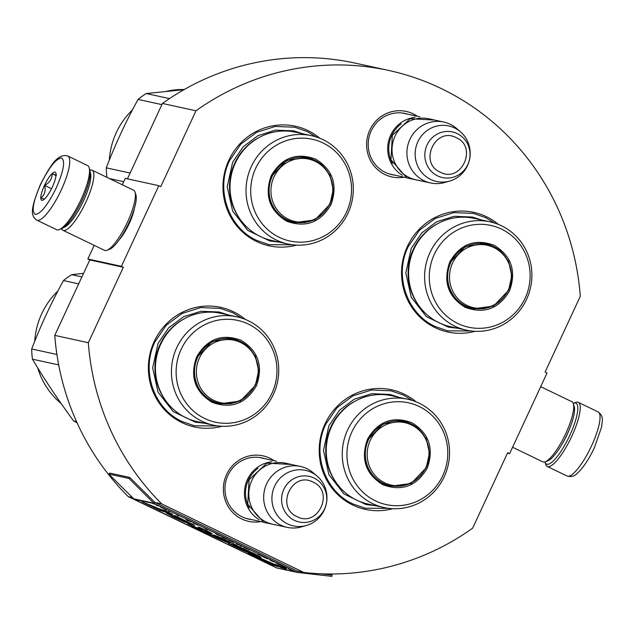 <?xml version="1.0" encoding="UTF-8"?>
<svg xmlns="http://www.w3.org/2000/svg" width="634" height="634" viewBox="0 0 634 634"><rect width="100%" height="100%" fill="white"/><g stroke="black" fill="none" stroke-linecap="round" stroke-linejoin="round"><path stroke-width="0.95" d="M158.833 185.691L121.403 266.328L123.345 267.271L88.324 342.717A254.9 246.333 -77.7 0 0 161.781 503.935L303.789 572.462A254.9 246.333 -77.7 0 0 472.647 528.17L507.668 452.724L509.609 453.659L547.039 373.022L545.097 372.087L580.308 296.236A254.9 246.333 -77.7 0 0 388.713 70.445A254.9 246.333 -77.7 0 0 195.977 110.784L160.774 186.634L158.833 185.691L125.278 178.368L122.307 184.771M260.82 521.608A33.531 32.397 -77.7 0 1 229.746 508.936A33.531 32.397 -77.7 0 1 226.576 474.501A33.531 32.397 -77.7 0 1 274.118 460.704M404.064 177.187A33.531 32.397 -77.7 0 1 372.99 164.515A33.531 32.397 -77.7 0 1 369.82 130.081A33.531 32.397 -77.7 0 1 417.362 116.284M498.443 224.428A61.221 59.16 102.3 0 0 486.532 216.749A61.221 59.16 102.3 0 0 407.416 246.428A61.221 59.16 102.3 0 0 435.067 327.627A61.221 59.16 102.3 0 0 475.096 331.297M319.869 138.26A61.221 59.16 102.3 0 0 307.958 130.58A61.221 59.16 102.3 0 0 228.842 160.259A61.221 59.16 102.3 0 0 256.493 241.459A61.221 59.16 102.3 0 0 296.522 245.12M245.287 319.401A61.221 59.16 102.3 0 0 233.375 311.73A61.221 59.16 102.3 0 0 154.26 341.409A61.221 59.16 102.3 0 0 181.91 422.601A61.221 59.16 102.3 0 0 221.94 426.27M416.094 401.829A61.221 59.16 102.3 0 0 404.183 394.15A61.221 59.16 102.3 0 0 325.076 423.829A61.221 59.16 102.3 0 0 352.718 505.021A61.221 59.16 102.3 0 0 392.755 508.69M195.977 110.784L162.423 103.453A254.9 246.333 -77.7 0 1 355.159 63.115L388.713 70.445M162.423 103.453L127.434 178.836M121.403 266.328L87.849 258.997L94.181 245.358M134.408 208.356A23.331 5.849 115.8 0 1 129.201 223.628A23.331 5.849 115.8 0 1 119.271 239.723M87.849 258.997L89.79 259.94L123.345 267.271M89.79 259.94L54.77 335.386L88.324 342.717M132.411 497.524L128.227 496.604A254.9 246.333 -77.7 0 1 54.77 335.386M161.781 503.935L155.076 502.469A1.339 1.292 -77.7 0 1 154.728 502.231L129.835 477.473L128.924 478.44L108.794 474.042L133.695 498.799A2.671 2.584 102.3 0 0 134.376 499.283L276.384 567.802A2.671 2.584 102.3 0 0 276.931 567.993L294.271 571.781A2.671 2.584 102.3 0 0 294.517 571.82L294.921 571.876M271.336 565.37L128.227 496.604M303.789 572.462L297.077 570.996L155.076 502.469M509.609 453.659L507.454 453.183M251.318 519.531A31.304 30.25 -77.7 0 1 248.568 519.064A31.304 30.25 -77.7 0 1 227.955 475.318A31.304 30.25 -77.7 0 1 261.929 457.906A31.304 30.25 -77.7 0 1 264.624 458.636M394.562 175.111A31.304 30.25 -77.7 0 1 391.812 174.643A31.304 30.25 -77.7 0 1 371.199 130.897A31.304 30.25 -77.7 0 1 405.166 113.486A31.304 30.25 -77.7 0 1 407.868 114.215M292.591 244.795L269.117 244.676L256.675 240.389C228.327 227.622 215.314 189.407 229.532 160.671L240.793 144.14L256.659 132.284L275.346 126.435L294.77 127.236L307.205 131.531L316.16 136.92M471.173 330.964L447.691 330.845L435.257 326.558C406.901 313.79 393.896 275.576 408.114 246.84L419.375 230.308L435.233 218.453L453.92 212.604L473.344 213.404L485.787 217.7L494.734 223.089M388.824 508.365L365.342 508.246L352.908 503.951C324.56 491.184 311.548 452.977 325.765 424.233L337.026 407.71L352.884 395.854L371.579 390.005L391.004 390.806L403.438 395.093L412.385 400.49M218.009 425.937L194.535 425.818L182.101 421.531C153.745 408.764 140.732 370.549 154.958 341.813L166.211 325.282L182.077 313.434L200.764 307.577L220.188 308.386L232.63 312.673L241.578 318.07M36.82 220.149L56.616 229.698A35.623 8.924 -64.2 0 0 59.224 229.611L61.419 228.763A33.84 8.48 -64.2 0 0 82.151 200.225A33.84 8.48 -64.2 0 0 89.83 169.888L89.125 167.638A35.623 8.924 -64.2 0 0 87.571 165.537L67.775 155.988C57.036 152.929 49.341 167.661 40.425 184.478C30.155 209.759 30.654 215.861 36.82 220.149A35.623 8.924 -64.2 0 0 61.244 190.018A35.623 8.924 -64.2 0 0 67.775 155.988M59.224 229.611A35.623 8.924 -64.2 0 0 81.041 199.575A35.623 8.924 -64.2 0 0 89.125 167.638M40.584 184.486C33.095 201.723 31.335 211.701 35.314 214.419C40.845 213.785 47.819 204.948 56.244 187.902C63.733 170.665 65.492 160.687 61.514 157.969C55.982 158.603 49.008 167.439 40.584 184.486M44.499 185.342A15.581 3.907 -64.2 0 0 42.779 200.185A15.581 3.907 -64.2 0 0 52.329 187.046A15.581 3.907 -64.2 0 0 55.863 173.074A15.581 3.907 -64.2 0 0 44.499 185.342M56.109 174.588C57.218 175.467 55.927 175.182 52.234 173.74C52.115 178.796 49.603 182.679 44.681 185.413C45.854 190.747 44.634 194.915 41.004 197.935L44.38 199.131M44.681 185.413L51.52 188.718M52.234 173.74L55.99 175.555M573.215 403.359A33.84 8.48 115.8 0 1 573.469 403.264A33.84 8.48 115.8 0 1 575.458 403.01A33.84 8.48 115.8 0 1 569.736 435.51A33.84 8.48 115.8 0 1 545.058 462.138A33.84 8.48 115.8 0 1 544.986 461.877M573.469 403.264L575.664 402.408A35.623 8.924 115.8 0 1 577.764 402.146A35.623 8.924 115.8 0 1 578.271 402.321A35.623 8.924 115.8 0 1 571.741 436.358A35.623 8.924 115.8 0 1 547.308 466.481A35.623 8.924 115.8 0 1 545.755 464.381L545.058 462.138M89.901 170.142A33.396 8.369 115.8 0 1 91.565 170.007A33.396 8.369 115.8 0 1 92.041 170.166L133.584 190.216A33.396 8.369 115.8 0 1 135.034 192.181L135.914 194.987A31.169 7.806 115.8 0 1 128.837 222.93A31.169 7.806 115.8 0 1 109.745 249.217L107.003 250.279A33.396 8.369 115.8 0 1 104.555 250.359L63.02 230.316A33.396 8.369 115.8 0 1 61.664 228.66M135.034 192.181A33.396 8.369 115.8 0 1 127.458 222.122A33.396 8.369 115.8 0 1 107.003 250.279M90.202 172.353A31.169 7.806 115.8 0 1 83.419 201.018A31.169 7.806 115.8 0 1 63.59 227.519M92.041 170.166A33.396 8.369 115.8 0 1 85.915 202.072A33.396 8.369 115.8 0 1 63.02 230.316M540.707 386.669L571.868 401.702A33.396 8.369 115.8 0 1 573.326 403.668L574.198 406.481A31.169 7.806 115.8 0 1 567.129 434.425A31.169 7.806 115.8 0 1 548.038 460.704L545.288 461.766A33.396 8.369 115.8 0 1 542.847 461.853L512.581 447.247M573.326 403.668A33.396 8.369 115.8 0 1 565.742 433.608A33.396 8.369 115.8 0 1 545.288 461.766M402.424 175.261A31.169 30.123 -77.7 0 1 388.412 141.865A31.169 30.123 -77.7 0 1 415.072 117.345M392.533 163.564A30.274 29.259 -77.7 0 1 401.211 123.86M443.729 122.045A31.169 30.123 -77.7 0 0 408.597 142.658A31.169 30.123 -77.7 0 0 423.98 180.714A31.169 30.123 102.3 0 0 430.423 182.941L415.547 179.691A31.169 30.123 102.3 0 1 409.104 177.465A31.169 30.123 -77.7 0 1 393.722 139.409A31.169 30.123 -77.7 0 1 428.853 118.796L443.729 122.045A31.169 30.123 -77.7 0 1 450.18 124.272A31.169 30.123 102.3 0 1 456.559 128.448L460.442 131.777A28.435 27.476 102.3 0 0 454.618 127.973A28.435 27.476 -77.7 0 0 417.877 141.754A28.435 27.476 -77.7 0 0 430.716 179.462A28.435 27.476 102.3 0 0 449.672 181.07A28.435 27.476 102.3 0 0 469.517 159.578A28.435 27.476 102.3 0 0 460.442 131.777M430.423 182.941A31.169 30.123 102.3 0 0 444.751 182.473L449.672 181.07M259.179 519.682A31.169 30.123 -77.7 0 1 245.168 486.286A31.169 30.123 -77.7 0 1 271.827 461.766M249.289 507.985A30.274 29.259 -77.7 0 1 257.967 468.28M300.484 466.466A31.169 30.123 -77.7 0 0 265.353 487.078A31.169 30.123 -77.7 0 0 280.735 525.134A31.169 30.123 102.3 0 0 287.178 527.361L272.303 524.112A31.169 30.123 102.3 0 1 265.86 521.885A31.169 30.123 -77.7 0 1 250.478 483.829A31.169 30.123 -77.7 0 1 285.609 463.216L300.484 466.466A31.169 30.123 -77.7 0 1 306.935 468.692A31.169 30.123 102.3 0 1 313.315 472.869L317.198 476.197A28.435 27.476 102.3 0 0 311.373 472.385A28.435 27.476 -77.7 0 0 274.633 486.175A28.435 27.476 -77.7 0 0 287.471 523.882A28.435 27.476 102.3 0 0 306.428 525.483A28.435 27.476 102.3 0 0 326.272 503.998A28.435 27.476 102.3 0 0 317.198 476.197M287.178 527.361A31.169 30.123 102.3 0 0 301.507 526.894L306.428 525.483M509.593 290.744C499.069 308.742 484.305 314.282 465.293 307.363C447.984 296.76 442.825 281.607 449.807 261.89C460.332 243.892 475.104 238.352 494.108 245.271C511.416 255.874 516.575 271.027 509.593 290.744M508.595 290.317L493.521 306.087L472.354 308.893L465.443 306.507C448.595 296.181 443.562 281.417 450.362 262.222L465.427 246.452L486.603 243.646L499.592 249.875L508.587 261.351L511.796 275.782L508.595 290.317M490.074 221.845L474.081 218.35A55.435 53.565 102.3 0 0 413.923 249.186A55.435 53.565 -77.7 0 0 450.425 326.661L466.418 330.156A55.435 53.565 -77.7 0 1 429.915 252.681A55.435 53.565 102.3 0 1 490.074 221.845A55.435 53.565 102.3 0 1 526.577 299.319A55.435 53.565 -77.7 0 1 466.418 330.156M525.118 298.234A52.091 50.34 102.3 0 0 501.597 229.151A52.091 50.34 102.3 0 0 434.282 254.4A52.091 50.34 -77.7 0 0 457.803 323.491A52.091 50.34 -77.7 0 0 525.118 298.234M471.696 308.742L483.869 308.703M496.993 248.623L485.929 243.511M490.193 245.247A82.372 79.599 102.3 0 0 490.122 244.835M470.277 307.87L470.087 308.306M458.041 328.325L448.325 327.128L426.405 316.62L411.228 297.259L405.808 272.905L411.22 248.385L421.776 232.892L436.644 221.781L454.158 216.297L472.37 217.05L481.697 220.014M508.27 289.912A31.938 30.868 -77.7 0 1 466.996 305.398A31.938 30.868 -77.7 0 1 452.573 263.039A31.938 30.868 102.3 0 1 493.846 247.553A31.938 30.868 102.3 0 1 508.27 289.912M331.019 204.568C320.495 222.574 305.723 228.113 286.719 221.195C269.41 210.591 264.251 195.438 271.233 175.721C281.758 157.723 296.522 152.184 315.534 159.102C332.842 169.706 338.001 184.859 331.019 204.568M330.021 204.148L314.947 219.919L293.772 222.716L286.869 220.339C270.013 210.012 264.988 195.248 271.788 176.046L286.853 160.283L308.029 157.478L321.018 163.707L330.013 175.182L333.222 189.614L330.021 204.148M311.5 135.676L295.507 132.181A55.435 53.565 102.3 0 0 235.349 163.017A55.435 53.565 -77.7 0 0 271.843 240.492L287.844 243.987A55.435 53.565 -77.7 0 1 251.341 166.504A55.435 53.565 102.3 0 1 311.5 135.676A55.435 53.565 102.3 0 1 348.003 213.151A55.435 53.565 -77.7 0 1 287.844 243.987M346.544 212.065A52.091 50.34 102.3 0 0 323.023 142.975A52.091 50.34 102.3 0 0 255.708 168.232A52.091 50.34 -77.7 0 0 279.229 237.314A52.091 50.34 -77.7 0 0 346.544 212.065M293.122 222.566L305.295 222.526M318.419 162.455L307.355 157.335M311.619 159.079A82.372 79.599 102.3 0 0 311.548 158.666M291.703 221.702L291.513 222.138M279.467 242.156L269.743 240.96L247.831 230.443L232.654 211.09L227.234 186.737L232.646 162.217L243.202 146.716L258.07 135.605L275.584 130.121L293.796 130.873L303.123 133.845M109.302 160.172A74.574 72.07 -77.7 0 1 132.435 109.928M166.37 91.359A74.574 72.07 -77.7 0 1 184.232 89.537M161.884 104.618L138.046 99.411A84.599 81.754 -77.7 0 1 146.248 93.531L183.995 89.671M130.121 173.042L106.282 167.836C115.166 144.655 125.754 121.847 138.046 99.411M169.476 98.603L146.248 93.531M106.932 177.354A84.599 81.754 -77.7 0 1 106.282 167.836M123.733 181.681L109.436 178.558M329.696 203.744A31.938 30.868 -77.7 0 1 288.422 219.229A31.938 30.868 -77.7 0 1 273.999 176.87A31.938 30.868 102.3 0 1 315.272 161.385A31.938 30.868 102.3 0 1 329.696 203.744M427.245 468.138C416.72 486.143 401.956 491.683 382.944 484.756C365.644 474.161 360.484 459 367.466 439.291C377.991 421.293 392.755 415.745 411.767 422.672C429.067 433.276 434.227 448.428 427.245 468.138M426.246 467.718L411.181 483.488L390.005 486.286L383.094 483.908C366.246 473.582 361.221 458.818 368.013 439.616L383.087 423.853L404.262 421.047L417.243 427.276L426.238 438.752L429.456 453.183L426.246 467.718M407.733 399.246L391.741 395.751A55.435 53.565 102.3 0 0 331.574 426.579A55.435 53.565 -77.7 0 0 368.077 504.062L384.069 507.557A55.435 53.565 -77.7 0 1 347.567 430.074A55.435 53.565 102.3 0 1 407.733 399.246A55.435 53.565 102.3 0 1 444.236 476.72A55.435 53.565 -77.7 0 1 384.069 507.557M442.778 475.635A52.091 50.34 102.3 0 0 419.248 406.545A52.091 50.34 102.3 0 0 351.941 431.802A52.091 50.34 -77.7 0 0 375.463 500.884A52.091 50.34 -77.7 0 0 442.778 475.635M389.347 486.135L401.528 486.096M414.644 426.024L403.589 420.905M407.852 422.648A82.372 79.599 102.3 0 0 407.773 422.236M387.929 485.272L387.746 485.707M375.693 505.726L365.976 504.529L344.064 494.013L328.887 474.66L323.467 450.299L328.872 425.779L339.428 410.285L354.295 399.174L371.817 393.69L390.021 394.443L399.349 397.415M425.929 467.313A31.938 30.868 -77.7 0 1 384.648 482.799A31.938 30.868 -77.7 0 1 370.232 440.432A31.938 30.868 102.3 0 1 411.506 424.954A31.938 30.868 102.3 0 1 425.929 467.313M256.437 385.718C245.913 403.715 231.141 409.255 212.136 402.336C194.828 391.733 189.669 376.58 196.651 356.871C207.175 338.865 221.948 333.326 240.952 340.244C258.26 350.848 263.419 366.008 256.437 385.718M255.439 385.29L240.365 401.06L219.198 403.866L212.287 401.481C195.43 391.154 190.406 376.39 197.206 357.196L212.271 341.425L233.447 338.619L246.436 344.856L255.431 356.324L258.64 370.763L255.439 385.29M236.918 316.818L220.925 313.323A55.435 53.565 102.3 0 0 160.767 344.159A55.435 53.565 -77.7 0 0 197.261 421.634L213.262 425.129A55.435 53.565 -77.7 0 1 176.759 347.654A55.435 53.565 102.3 0 1 236.918 316.818A55.435 53.565 102.3 0 1 273.42 394.3A55.435 53.565 -77.7 0 1 213.262 425.129M271.962 393.207A52.091 50.34 102.3 0 0 248.441 324.125A52.091 50.34 102.3 0 0 181.126 349.374A52.091 50.34 -77.7 0 0 204.647 418.464A52.091 50.34 -77.7 0 0 271.962 393.207M218.54 403.715L230.713 403.676M243.836 343.596L232.773 338.485M237.037 340.22A82.372 79.599 102.3 0 0 236.965 339.808M217.121 402.844L216.931 403.279M204.885 423.298L195.161 422.109L173.248 411.593L158.072 392.232L152.651 367.878L158.064 343.359L168.62 327.865L183.488 316.754L201.002 311.27L219.213 312.023L228.541 314.987M61.094 403.47A74.574 72.07 -77.7 0 1 37.707 367.863M34.719 341.314A74.574 72.07 -77.7 0 1 57.852 291.069M78.671 283.881L63.463 280.561A84.599 81.754 -77.7 0 1 71.666 274.673L83.553 273.365M56.909 354.485L31.7 348.977C40.584 325.797 51.172 302.997 63.463 280.561M81.905 276.907L71.666 274.673M77.031 422.735A84.599 81.754 -77.7 0 1 73.615 420.921C58.185 399.967 44.459 379.386 32.437 359.177A84.599 81.754 -77.7 0 1 31.7 348.977M58.685 364.915L32.437 359.177M76.5 421.555L73.615 420.921M255.114 384.886A31.938 30.868 -77.7 0 1 213.84 400.371A31.938 30.868 -77.7 0 1 199.417 358.012A31.938 30.868 102.3 0 1 240.69 342.526A31.938 30.868 102.3 0 1 255.114 384.886M327.081 573.96L332.042 575.046L331.883 576.369L297.314 572.439A2.671 2.584 -77.7 0 1 297.069 572.391L295.389 572.026A2.671 2.584 -77.7 0 1 294.842 571.836L291.228 570.093M291.172 570.212L289.857 569.641M290.158 569.847L290.618 569.958M290.626 570.093L293.716 571.591A2.671 2.584 102.3 0 0 294.271 571.781M290.594 570.014L294.2 571.694L290.681 569.99M159.602 508.967L142.238 501.787L160.45 510.576L172.813 514.34L165.133 510.632L159.602 508.967M174.738 515.49L187.07 521.861L166.393 513.104L173.304 516.837L184.137 521.814L194.789 525.443L174.738 515.49M210.924 532.829L210.686 533.352C213.206 533.883 209.513 531.894 199.615 527.393L198.062 527.052L203.102 529.699L197.198 527.9L187.577 523.732L194.567 527.108L191.975 526.323L214.657 536.8C222.994 540.953 235.269 545.834 226.592 541.325C221.797 538.908 220.917 538.282 223.937 539.463L237.108 545.541L223.747 538.932L213.626 534.922L221.805 539.526L204.901 531.617L212.065 533.638M229.603 543.116L221.583 538.575L221.955 537.767M203.942 528.954L203.102 529.699M239.311 546.738L228.367 543.386C241.982 550.185 252.245 554.726 259.155 557.009L261.2 557.381L255.542 554.219L239.311 546.738M259.472 557.722L280.838 567.493L286.695 569.269L279.015 565.56L273.143 563.777L259.472 557.722M271.281 564.593L277.779 566.566L270.1 562.857L266.589 561.787L251.452 554.481L248.171 553.442L271.281 564.593L271.653 563.784L272.644 564.086M288.296 568.975L289.413 569.221L288.383 568.777M286.394 568.056L280.973 565.441L286.394 568.056M276.63 563.349L280.624 565.076L276.646 563.317M272.565 561.383L274.498 562.017L269.466 559.632L272.565 561.383M257.673 553.902L262.286 556.129L257.673 553.902M244.082 547.388L249.265 549.844L244.082 547.388M241.808 546.5L240.421 545.874L241.808 546.5M237.164 544.305L240.452 545.597L237.187 544.249M229.389 540.279L233.938 542.45L229.389 540.279M222.883 537.133L227.432 539.312L222.883 537.133M207.492 529.794L205.479 528.851L207.492 529.794M168.668 511.25L169.785 511.495L168.755 511.052M160.671 507.105L163.334 508.436L160.671 507.105M262.373 556.438L267.524 558.919L262.373 556.438M215.497 533.551L220.917 536.166L215.497 533.551M166.607 510.013L163.865 508.84L166.607 510.013M193.085 522.781L198.022 525.221L193.085 522.781M191.214 521.837L186.15 519.618L191.214 521.837M178.875 515.989L176.854 515.046L178.875 515.989M158.12 505.869L156.321 505.29L158.12 505.869M297.069 572.391A2.671 2.584 -77.7 0 1 296.514 572.201L154.514 503.681A2.671 2.584 -77.7 0 1 153.824 503.198L128.924 478.44M155.108 504.315L151.391 502.659A2.671 2.584 102.3 0 0 152.073 503.15L155.108 504.315M160.45 510.576L160.822 509.776L167.661 511.852M158.104 508.476L160.822 509.776M170.411 514.42L173.748 516.068M184.692 521.085L193.196 524.294M204.901 531.617L205.281 530.809L209.529 532.084M217.652 536.253L221.678 538.377M233.241 544.083L233.455 543.607M221.948 539.217L225.72 540.857M202.143 530.761L202.515 529.953L205.099 531.197M200.352 530.222L200.724 529.414L202.515 529.953M197.99 528.138L200.724 529.414M194.567 527.108L194.749 526.711M259.155 557.009L259.504 556.256M234.176 545.216L238.859 547.499M252.744 553.728L259.338 556.145M270.132 562.865L270.338 562.421M280.838 567.493L281.559 566.788M277.66 565.148L281.211 566.685M269.101 562.548L271.653 563.784M278.421 564.205L275.711 562.659M216.543 534.351L219.055 535.342M152.255 502.746L152.073 503.15L134.376 499.283M238.677 547.895L242.965 549.195L253.323 553.823L248.663 552.38L238.677 547.895L239.05 547.087L243.48 548.434M297.75 571.139L297.473 571.107A1.339 1.292 -77.7 0 1 297.077 570.996M173.867 516.623L184.613 521.259L173.867 516.623L173.962 515.608M242.965 549.195L243.337 548.386M276.242 562.937L277.058 563.261M277.042 563.293L278.706 564.054M278.691 564.086L279.229 564.308M279.808 564.688L278.429 564.165M260.416 555.329L257.975 554.148L260.423 555.305M243.916 547.459L248.314 549.424L243.971 547.34M238.574 544.788L236.133 543.615L238.59 544.772M228.589 540.065L232.987 542.03L228.644 539.946M222.082 536.927L226.473 538.884L222.138 536.808M160.077 506.867L162.676 508.111L160.085 506.843M219.047 535.365L216.606 534.185M190.572 521.695L186.967 520.015L190.588 521.663M332.042 575.046L321.026 573.794M129.835 477.473L109.698 473.075L108.794 474.042M562.77 442.936A22.927 5.746 -64.2 0 0 567.002 434.908A22.927 5.746 -64.2 0 0 569.459 429.067M578.271 402.321L598.068 411.878A35.623 8.924 115.8 0 1 591.538 445.908A35.623 8.924 115.8 0 1 567.113 476.031L547.308 466.481M457.249 133.608A23.355 22.57 102.3 0 0 427.07 144.932A23.355 22.57 102.3 0 0 437.619 175.903A23.355 22.57 102.3 0 0 467.797 164.578A23.355 22.57 102.3 0 0 457.249 133.608M456.266 137.689C435.344 126.269 418.329 162.93 440.258 172.186C461.18 183.606 478.194 146.945 456.266 137.689M314.004 478.028A23.355 22.57 102.3 0 0 283.826 489.353A23.355 22.57 102.3 0 0 294.374 520.324A23.355 22.57 102.3 0 0 324.553 508.999A23.355 22.57 102.3 0 0 314.004 478.028M313.03 482.109C292.1 470.69 275.085 507.351 297.013 516.607C317.935 528.027 334.95 491.366 313.03 482.109M419.708 306.856A54.469 52.638 -77.7 0 1 413.32 249.273A54.469 52.638 102.3 0 1 437.904 223.548M472.433 308.338A32.833 31.732 -77.7 0 1 450.814 262.444A32.833 31.732 102.3 0 1 486.452 244.177C506.067 247.775 517.526 272.049 508.389 290.079C500.503 304.629 488.521 310.715 472.433 308.338L466.743 307.094M241.134 220.687A54.469 52.638 -77.7 0 1 234.746 163.104A54.469 52.638 102.3 0 1 259.33 137.372M293.859 222.169A32.833 31.732 -77.7 0 1 272.24 176.276A32.833 31.732 102.3 0 1 307.878 158.009C327.493 161.607 338.952 185.873 329.815 203.91C321.929 218.461 309.947 224.547 293.859 222.169L288.161 220.925M337.359 484.249A54.469 52.638 -77.7 0 1 330.972 426.674A54.469 52.638 102.3 0 1 355.563 400.942M390.092 485.739A32.833 31.732 -77.7 0 1 368.465 439.845A32.833 31.732 102.3 0 1 404.104 421.578C423.718 425.168 435.178 449.443 426.04 467.48C418.163 482.03 406.172 488.117 390.092 485.739L384.394 484.495M166.552 401.829A54.469 52.638 -77.7 0 1 160.164 344.246A54.469 52.638 102.3 0 1 184.748 318.522M219.277 403.319A32.833 31.732 -77.7 0 1 197.657 357.418A32.833 31.732 102.3 0 1 233.296 339.158C252.911 342.748 264.37 367.023 255.233 385.052C247.347 399.602 235.365 405.689 219.277 403.319L213.587 402.075M154.514 503.681L152.414 503.222M293.716 571.591L276.384 567.802M296.514 572.201L294.842 571.836M154.728 502.231L153.824 503.198L151.518 502.691M151.423 502.619L133.695 498.799M297.314 572.439L297.227 571.052M184.985 520.459L184.748 520.958M598.068 411.878C601.389 414.319 602.799 417.362 602.3 421L601.539 427.221L594.454 447.541C588.804 459.547 582.963 468.241 576.924 473.638C574.341 476.324 571.068 477.125 567.113 476.031M402.416 113.018L419.771 116.814M389.11 173.922L406.465 177.71M259.171 457.439L276.527 461.235M245.865 518.335L263.221 522.131M421.253 180.944L406.925 177.94L390.972 159.792L392.319 135.311L410.143 118.732L434.559 120.04M278.009 525.364L263.681 522.361L247.736 504.212L249.075 479.732L266.898 463.153L291.315 464.46M480.754 242.933L486.452 244.177M302.18 156.764L307.878 158.009M398.414 420.334L404.104 421.578M227.598 337.914L233.296 339.158M187.442 521.053L187.07 521.861M222.177 538.718L221.805 539.526M253.695 553.014L253.323 553.823"/></g></svg>
